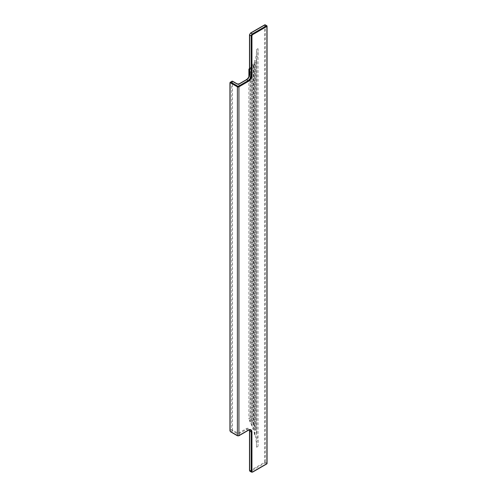 <?xml version="1.0" encoding="UTF-8"?>
<svg xmlns="http://www.w3.org/2000/svg" width="497" height="497" viewBox="0 0 497 497"><rect width="100%" height="100%" fill="white"/><g stroke="black" fill="none" stroke-linecap="round" stroke-linejoin="round"><path stroke-width="0.37" stroke-dasharray="2.48 1.86" d="M252.296 420.717L251.948 420.916L253.83 424.196L253.482 424.395L255.359 428.296L255.017 428.495L256.893 433.558L256.551 433.757A43.363 25.036 -120 0 1 258.08 445.697L258.08 49.259A43.363 25.036 60 0 1 256.551 59.429L255.359 62.721L253.83 65.051L250.413 68.251L250.413 417.853L252.296 420.717L252.296 66.76M256.626 446.536A43.363 25.036 -120 0 1 256.62 447.194L257.999 446.399A43.363 25.036 -120 0 0 258.005 445.741L258.005 446.399L256.626 447.201L256.551 446.579L256.626 50.098A43.363 25.036 60 0 0 256.62 49.433L257.999 48.638L258.08 49.259M258.005 49.302A43.363 25.036 60 0 0 257.999 48.638L256.626 49.439L256.626 50.098M256.551 446.579A43.363 25.036 -120 0 0 255.017 434.645L254.669 434.844L253.482 429.377L253.135 429.582L251.948 425.277L251.606 425.475L251.606 66.337L253.482 63.802L255.017 60.311A43.363 25.036 60 0 0 256.551 50.141M251.606 425.475L250.413 421.798L250.413 67.847L251.606 66.337M249.494 68.623L250.413 67.847M248.885 69.133L250.413 68.251M255.359 428.296L255.359 62.721M255.017 428.495L255.017 62.92M250.413 417.853L248.885 418.741L248.885 76.712M255.017 434.645L255.017 60.311M254.669 434.844L254.669 60.51M253.482 429.377L253.482 63.802M253.135 429.582L253.135 64.001M250.413 421.798L250.072 421.996L250.072 68.046M256.893 433.558L256.893 59.23M251.948 425.277L251.948 66.138M251.948 420.916L251.948 66.958M253.83 424.196L253.83 65.051M253.482 424.395L253.482 65.25M250.072 421.996L248.885 418.741M256.551 433.757L256.551 59.429M264.708 24.85A0.54 0.311 -120 0 0 264.597 25.098L264.597 462.334L250.413 470.522A0.54 0.311 -120 0 0 250.799 471.187L264.982 462.999L266.51 463.881A0.54 0.311 120 0 0 266.895 463.216L265.361 462.334A0.54 0.311 0 0 0 264.597 462.334A0.54 0.311 -120 0 0 264.982 462.999A0.54 0.311 120 0 0 265.361 462.334L265.361 25.098L266.895 25.981L266.895 463.216A0.54 0.311 180 0 1 267.057 463.44M265.249 24.85A0.54 0.311 120 0 1 265.361 25.098A0.54 0.311 0 0 0 264.597 25.098L250.413 33.287A1.081 0.627 120 0 0 249.649 34.61L249.649 73.997A4.877 2.814 -60 0 1 246.201 79.974A0.54 0.311 60 0 1 246.313 79.725M250.413 470.522A1.081 0.627 -60 0 1 249.649 470.075L249.649 430.694A4.877 2.814 -60 0 0 246.201 428.7L238.92 432.906A1.081 0.627 180 0 1 237.386 432.906L232.789 430.247A0.54 0.311 -120 0 1 232.403 429.582L232.403 81.744A0.54 0.311 60 0 1 232.789 81.52L237.386 84.179L237.386 432.906A0.54 0.311 -60 0 1 237.001 433.57L232.403 430.911L230.869 431.8L237.771 435.782A0.54 0.311 0 0 0 238.535 435.782L248.115 430.247L246.587 429.365L239.299 433.57A1.628 0.938 180 0 1 237.001 433.57M246.201 79.974L238.92 84.179L238.92 432.906A0.54 0.311 -120 0 0 239.299 433.57M232.403 429.582A0.54 0.311 0 0 0 231.639 429.582L230.105 430.47L230.105 82.626L231.639 81.744A1.081 0.627 60 0 1 231.863 81.247M232.789 430.247A0.54 0.311 120 0 1 232.403 430.911A1.081 0.627 -120 0 1 231.639 429.582L231.639 81.744A0.54 0.311 0 0 1 232.403 81.744M246.201 428.7A0.54 0.311 60 0 0 246.587 429.365A4.336 2.504 -60 0 1 248.755 429.147A4.336 2.504 -60 0 1 249.407 429.899M229.943 430.694A0.54 0.311 180 0 1 230.105 430.47A1.081 0.627 -120 0 0 230.869 431.8A0.54 0.311 120 0 1 230.602 431.825M239.032 83.931A0.54 0.311 60 0 0 238.92 84.179A1.081 0.627 180 0 1 237.386 84.179A0.54 0.311 -60 0 0 237.274 83.931M248.388 430.278A0.54 0.311 60 0 1 248.115 430.247A4.336 2.504 -60 0 1 250.283 430.035L248.755 429.147L249.332 429.911M266.51 463.881L252.333 472.069L250.799 471.187A1.628 0.938 -60 0 1 249.985 471.268M252.333 472.069A1.628 0.938 -60 0 1 251.519 472.15"/><path stroke-width="0.75" d="M248.885 76.712L248.885 69.133L249.494 68.623M266.51 463.881A0.54 0.311 -120 0 0 266.783 463.912A0.54 0.54 0 0 0 267.057 463.44L267.057 26.204A0.54 0.54 0 0 0 266.783 25.732A0.54 0.311 120 0 1 266.895 25.981A0.54 0.311 180 0 1 266.895 26.428L252.718 34.61A1.081 0.627 120 0 0 251.948 35.939L251.948 75.327A4.877 2.814 -60 0 1 248.5 81.303L238.92 86.832A0.54 0.311 -120 0 0 238.535 86.167L248.115 80.638L246.587 79.75L239.299 83.956A1.628 0.938 180 0 1 237.001 83.956A0.54 0.311 -60 0 1 237.274 83.931L239.032 83.931A0.54 0.311 60 0 1 239.299 83.956M230.49 431.576A0.54 0.311 120 0 0 230.602 431.825L237.498 435.807A0.54 0.311 120 0 1 237.386 435.558A1.081 0.627 0 0 0 238.92 435.558L238.92 86.832A1.081 0.627 0 0 1 237.386 86.832L230.49 82.85A0.54 0.311 60 0 0 230.105 83.074L230.105 430.911A0.54 0.311 -120 0 0 230.49 431.576L237.386 435.558L237.386 86.832A0.54 0.311 -60 0 1 237.771 86.167L230.869 82.185A0.54 0.311 120 0 0 230.49 82.85M237.498 435.807L238.808 435.807A0.54 0.311 60 0 0 238.92 435.558L248.5 430.029A4.877 2.814 -60 0 1 251.948 432.017L251.948 471.404A1.081 0.627 -60 0 0 252.718 471.846L266.895 463.664L266.895 26.428A0.54 0.311 -120 0 0 266.51 25.763L252.333 33.951A1.628 0.938 120 0 0 251.184 35.939L251.184 75.327L249.649 74.444L249.649 35.057A0.54 0.311 180 0 1 249.494 34.833L249.494 74.221A0.54 0.311 0 0 0 249.649 74.444A4.336 2.504 -60 0 1 246.587 79.75A0.54 0.311 60 0 0 246.313 79.725L239.032 83.931M249.407 429.899A4.336 2.504 -60 0 1 249.649 431.135A0.54 0.311 180 0 1 249.494 430.911L249.332 429.911M252.333 472.069A0.54 0.311 -120 0 0 252.606 472.094L251.519 472.15A1.628 0.938 -60 0 1 251.184 471.404L249.649 470.522L249.649 431.135L251.184 432.017L251.184 471.404A0.54 0.311 0 0 0 251.948 471.404M231.863 81.247L232.677 81.272A0.54 0.311 120 0 0 232.403 81.303A1.081 0.627 60 0 0 231.863 81.247L229.943 82.85A0.54 0.311 0 0 1 230.105 82.626A1.081 0.627 60 0 1 230.328 82.135A1.081 0.627 60 0 1 230.869 82.185L232.403 81.303L237.001 83.956M230.105 430.911A0.54 0.311 180 0 1 229.943 430.694L229.943 82.85A0.54 0.311 0 0 0 230.105 83.074M248.5 430.029A0.54 0.311 60 0 1 248.388 430.278L238.808 435.807M265.249 24.85A0.54 0.54 0 0 0 264.708 24.85A0.54 0.311 -120 0 1 264.982 24.875L266.51 25.763A0.54 0.311 120 0 1 266.783 25.732L265.249 24.85A0.54 0.311 120 0 0 264.982 24.875L250.799 33.063A0.54 0.311 -120 0 0 250.531 33.038L249.494 34.833M248.5 81.303A0.54 0.311 -120 0 0 248.115 80.638A4.336 2.504 -60 0 0 251.184 75.327A0.54 0.311 180 0 0 251.948 75.327M251.948 432.017A0.54 0.311 180 0 1 251.184 432.017A4.336 2.504 -60 0 0 250.283 430.035L248.388 430.278M251.948 35.939A0.54 0.311 180 0 1 251.184 35.939L249.649 35.057A1.628 0.938 120 0 1 250.799 33.063L252.333 33.951A0.54 0.311 -120 0 1 252.718 34.61M267.057 463.44A0.54 0.311 180 0 1 266.895 463.664A0.54 0.311 -120 0 1 266.783 463.912L252.606 472.094A0.54 0.311 -120 0 0 252.718 471.846M249.494 470.299A0.54 0.311 0 0 0 249.649 470.522A1.628 0.938 -60 0 0 249.985 471.268L249.494 470.299L249.494 430.911M237.771 86.167A0.54 0.311 0 0 0 238.535 86.167M230.602 431.825L229.943 430.694M264.708 24.85L250.531 33.038M232.677 81.272L237.274 83.931M251.519 472.15L249.985 471.268M249.494 74.221C249.289 76.55 248.233 78.389 246.313 79.725"/></g></svg>
